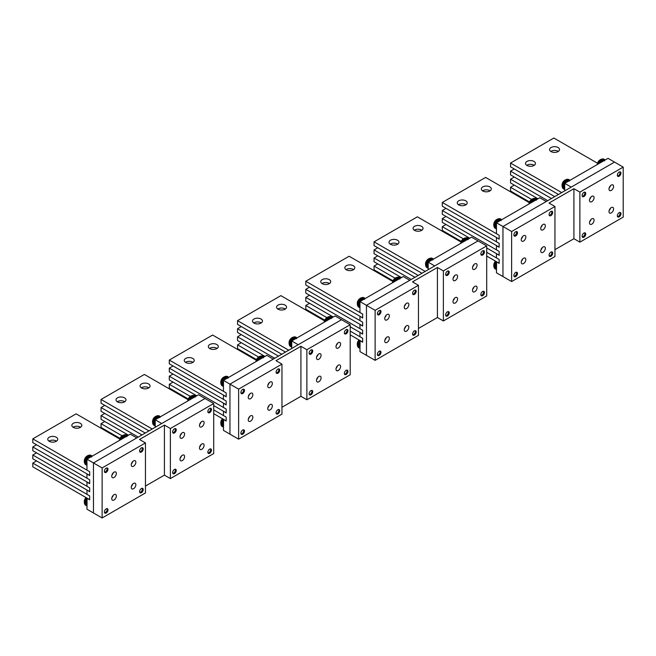 <?xml version="1.0" encoding="UTF-8"?>
<svg xmlns="http://www.w3.org/2000/svg" width="656" height="656" viewBox="0 0 656 656"><rect width="100%" height="100%" fill="white"/><g stroke="black" fill="none" stroke-linecap="round" stroke-linejoin="round"><path stroke-width="0.98" d="M199.645 424.432A3.255 1.878 120 0 0 200.966 422.152M203.819 421.71A3.255 1.878 120 0 0 203.426 421.332A3.255 1.878 120 0 0 200.416 422.825A3.255 1.878 120 0 0 199.777 426.597A3.255 1.878 120 0 0 200.17 426.974A3.255 1.878 120 0 0 203.171 425.482A3.255 1.878 120 0 0 203.819 421.71M213.708 453.55L213.708 403.514L170.38 428.532L170.38 478.568L213.708 453.55M172.864 430.795A2.542 1.468 -60 0 1 175.718 428.671A2.542 1.468 -60 0 1 176.021 430.959A2.542 1.468 -60 0 1 173.168 433.083A2.542 1.468 -60 0 1 172.864 430.795M211.232 410.631A2.542 1.468 -60 0 1 208.378 412.755A2.542 1.468 -60 0 1 208.067 410.467A2.542 1.468 -60 0 1 210.92 408.344A2.542 1.468 -60 0 1 211.232 410.631M176.021 471.615A2.542 1.468 -60 0 1 173.168 473.739A2.542 1.468 -60 0 1 172.864 471.443A2.542 1.468 -60 0 1 175.718 469.327A2.542 1.468 -60 0 1 176.021 471.615M211.232 451.287A2.542 1.468 -60 0 1 208.378 453.411A2.542 1.468 -60 0 1 208.067 451.123A2.542 1.468 -60 0 1 210.92 448.999A2.542 1.468 -60 0 1 211.232 451.287M180.277 437.855A3.255 1.878 -60 0 1 180.917 434.083A3.255 1.878 -60 0 1 183.926 432.591A3.255 1.878 -60 0 1 184.32 432.968A3.255 1.878 -60 0 1 183.672 436.74A3.255 1.878 -60 0 1 180.671 438.233A3.255 1.878 -60 0 1 180.277 437.855M199.777 449.114A3.255 1.878 -60 0 1 200.416 445.342A3.255 1.878 -60 0 1 203.426 443.85A3.255 1.878 -60 0 1 203.819 444.227A3.255 1.878 -60 0 1 203.171 447.999A3.255 1.878 -60 0 1 200.17 449.491A3.255 1.878 -60 0 1 199.777 449.114M180.277 460.364A3.255 1.878 -60 0 1 180.917 456.592A3.255 1.878 -60 0 1 183.926 455.108A3.255 1.878 -60 0 1 184.32 455.485A3.255 1.878 -60 0 1 183.672 459.257A3.255 1.878 -60 0 1 180.671 460.75A3.255 1.878 -60 0 1 180.277 460.364M170.38 428.532L164.418 425.088L164.418 475.124L145.46 486.071M170.38 478.568L164.418 475.124M180.146 435.691A3.255 1.878 120 0 0 181.466 433.411M199.645 446.949A3.255 1.878 120 0 0 200.966 444.67M180.146 458.208A3.255 1.878 120 0 0 181.466 455.928M164.418 425.088L139.507 439.479L145.46 442.915L145.46 492.951L102.131 517.969L102.131 467.933L145.46 442.915M131.405 463.833A3.255 1.878 120 0 0 132.717 461.562M135.571 461.119A3.255 1.878 120 0 0 135.177 460.733A3.255 1.878 120 0 0 132.168 462.226A3.255 1.878 120 0 0 131.528 465.998A3.255 1.878 120 0 0 131.922 466.375A3.255 1.878 120 0 0 134.923 464.891A3.255 1.878 120 0 0 135.571 461.119M104.616 470.196A2.542 1.468 -60 0 1 107.469 468.072A2.542 1.468 -60 0 1 107.773 470.36A2.542 1.468 -60 0 1 104.919 472.484A2.542 1.468 -60 0 1 104.616 470.196M142.983 450.041A2.542 1.468 -60 0 1 140.13 452.156A2.542 1.468 -60 0 1 139.818 449.868A2.542 1.468 -60 0 1 142.672 447.745A2.542 1.468 -60 0 1 142.983 450.041M107.773 511.016A2.542 1.468 -60 0 1 104.919 513.14A2.542 1.468 -60 0 1 104.616 510.852A2.542 1.468 -60 0 1 107.469 508.728A2.542 1.468 -60 0 1 107.773 511.016M142.983 490.688A2.542 1.468 -60 0 1 140.13 492.812A2.542 1.468 -60 0 1 139.818 490.524A2.542 1.468 -60 0 1 142.672 488.4A2.542 1.468 -60 0 1 142.983 490.688M112.028 477.256A3.255 1.878 -60 0 1 112.668 473.484A3.255 1.878 -60 0 1 115.677 471.992A3.255 1.878 -60 0 1 116.071 472.369A3.255 1.878 -60 0 1 115.431 476.141A3.255 1.878 -60 0 1 112.422 477.634A3.255 1.878 -60 0 1 112.028 477.256M131.528 488.515A3.255 1.878 -60 0 1 132.168 484.743A3.255 1.878 -60 0 1 135.177 483.251A3.255 1.878 -60 0 1 135.571 483.628A3.255 1.878 -60 0 1 134.923 487.4A3.255 1.878 -60 0 1 131.922 488.892A3.255 1.878 -60 0 1 131.528 488.515M112.028 499.774A3.255 1.878 -60 0 1 112.668 496.002A3.255 1.878 -60 0 1 115.677 494.509A3.255 1.878 -60 0 1 116.071 494.886A3.255 1.878 -60 0 1 115.431 498.658A3.255 1.878 -60 0 1 112.422 500.151A3.255 1.878 -60 0 1 112.028 499.774M111.905 475.092A3.255 1.878 120 0 0 113.217 472.82M131.405 486.35A3.255 1.878 120 0 0 132.717 484.079M111.905 497.609A3.255 1.878 120 0 0 113.217 495.329M102.131 517.969L93.464 512.967L93.464 462.931L205.049 398.512L213.708 403.514M87.1 498.175L86.969 509.212L93.464 512.967L93.464 462.931L102.131 467.933M336.143 345.622A3.255 1.878 120 0 0 337.455 343.35M340.308 342.908A3.255 1.878 120 0 0 339.923 342.53A3.255 1.878 120 0 0 336.913 344.015A3.255 1.878 120 0 0 336.274 347.787A3.255 1.878 120 0 0 336.667 348.164A3.255 1.878 120 0 0 339.669 346.68A3.255 1.878 120 0 0 340.308 342.908M350.206 374.74L350.206 324.712L306.877 349.722L306.877 399.758L350.206 374.74M309.361 351.985A2.542 1.468 -60 0 1 312.207 349.869A2.542 1.468 -60 0 1 312.518 352.157A2.542 1.468 -60 0 1 309.665 354.273A2.542 1.468 -60 0 1 309.361 351.985M347.729 331.829A2.542 1.468 -60 0 1 344.876 333.953A2.542 1.468 -60 0 1 344.564 331.657A2.542 1.468 -60 0 1 347.418 329.542A2.542 1.468 -60 0 1 347.729 331.829M312.518 392.813A2.542 1.468 -60 0 1 309.665 394.928A2.542 1.468 -60 0 1 309.361 392.641A2.542 1.468 -60 0 1 312.207 390.517A2.542 1.468 -60 0 1 312.518 392.813M347.729 372.485A2.542 1.468 -60 0 1 344.876 374.601A2.542 1.468 -60 0 1 344.564 372.313A2.542 1.468 -60 0 1 347.418 370.197A2.542 1.468 -60 0 1 347.729 372.485M316.774 359.045A3.255 1.878 -60 0 1 317.414 355.273A3.255 1.878 -60 0 1 320.423 353.789A3.255 1.878 -60 0 1 320.809 354.166A3.255 1.878 -60 0 1 320.169 357.938A3.255 1.878 -60 0 1 317.168 359.422A3.255 1.878 -60 0 1 316.774 359.045M336.274 370.304A3.255 1.878 -60 0 1 336.913 366.532A3.255 1.878 -60 0 1 339.923 365.048A3.255 1.878 -60 0 1 340.308 365.425A3.255 1.878 -60 0 1 339.669 369.197A3.255 1.878 -60 0 1 336.667 370.681A3.255 1.878 -60 0 1 336.274 370.304M316.774 381.562A3.255 1.878 -60 0 1 317.414 377.79A3.255 1.878 -60 0 1 320.423 376.306A3.255 1.878 -60 0 1 320.809 376.683A3.255 1.878 -60 0 1 320.169 380.455A3.255 1.878 -60 0 1 317.168 381.94A3.255 1.878 -60 0 1 316.774 381.562M306.877 349.722L300.915 346.286L300.915 396.322L281.957 407.269M306.877 399.758L300.915 396.322M316.643 356.88A3.255 1.878 120 0 0 317.955 354.609M336.143 368.139A3.255 1.878 120 0 0 337.455 365.868M316.643 379.398A3.255 1.878 120 0 0 317.955 377.126M300.915 346.286L276.004 360.669L281.957 364.113L281.957 414.149L238.628 439.167L238.628 389.131L281.957 364.113M267.894 385.031A3.255 1.878 120 0 0 269.214 382.751M272.06 382.309A3.255 1.878 120 0 0 271.674 381.931A3.255 1.878 120 0 0 268.665 383.416A3.255 1.878 120 0 0 268.025 387.188A3.255 1.878 120 0 0 268.419 387.573A3.255 1.878 120 0 0 271.42 386.081A3.255 1.878 120 0 0 272.06 382.309M241.113 391.386A2.542 1.468 -60 0 1 243.966 389.27A2.542 1.468 -60 0 1 244.27 391.558A2.542 1.468 -60 0 1 241.416 393.682A2.542 1.468 -60 0 1 241.113 391.386M279.481 371.23A2.542 1.468 -60 0 1 276.627 373.354A2.542 1.468 -60 0 1 276.315 371.066A2.542 1.468 -60 0 1 279.169 368.943A2.542 1.468 -60 0 1 279.481 371.23M244.27 432.214A2.542 1.468 -60 0 1 241.416 434.329A2.542 1.468 -60 0 1 241.113 432.042A2.542 1.468 -60 0 1 243.966 429.926A2.542 1.468 -60 0 1 244.27 432.214M279.481 411.886A2.542 1.468 -60 0 1 276.627 414.01A2.542 1.468 -60 0 1 276.315 411.714A2.542 1.468 -60 0 1 279.169 409.598A2.542 1.468 -60 0 1 279.481 411.886M248.526 398.446A3.255 1.878 -60 0 1 249.165 394.674A3.255 1.878 -60 0 1 252.175 393.19A3.255 1.878 -60 0 1 252.56 393.567A3.255 1.878 -60 0 1 251.92 397.339A3.255 1.878 -60 0 1 248.919 398.832A3.255 1.878 -60 0 1 248.526 398.446M268.025 409.705A3.255 1.878 -60 0 1 268.665 405.933A3.255 1.878 -60 0 1 271.674 404.449A3.255 1.878 -60 0 1 272.06 404.826A3.255 1.878 -60 0 1 271.42 408.598A3.255 1.878 -60 0 1 268.419 410.082A3.255 1.878 -60 0 1 268.025 409.705M248.526 420.963A3.255 1.878 -60 0 1 249.165 417.191A3.255 1.878 -60 0 1 252.175 415.707A3.255 1.878 -60 0 1 252.56 416.084A3.255 1.878 -60 0 1 251.92 419.856A3.255 1.878 -60 0 1 248.919 421.341A3.255 1.878 -60 0 1 248.526 420.963M248.394 396.281A3.255 1.878 120 0 0 249.715 394.01M267.894 407.54A3.255 1.878 120 0 0 269.214 405.269M248.394 418.799A3.255 1.878 120 0 0 249.715 416.527M238.628 439.167L229.961 434.157L229.961 384.129L341.538 319.702L350.206 324.712M223.598 419.373L223.458 430.41L229.961 434.157L229.961 384.129L238.628 389.131M472.64 266.82A3.255 1.878 120 0 0 473.952 264.548M476.805 264.106A3.255 1.878 120 0 0 476.412 263.72A3.255 1.878 120 0 0 473.411 265.213A3.255 1.878 120 0 0 472.771 268.985A3.255 1.878 120 0 0 473.156 269.362A3.255 1.878 120 0 0 476.166 267.878A3.255 1.878 120 0 0 476.805 264.106M486.703 295.938L486.703 245.902L443.374 270.92L443.374 320.956L486.703 295.938M445.85 273.183A2.542 1.468 -60 0 1 448.704 271.059A2.542 1.468 -60 0 1 449.016 273.347A2.542 1.468 -60 0 1 446.162 275.471A2.542 1.468 -60 0 1 445.85 273.183M484.218 253.027A2.542 1.468 -60 0 1 481.365 255.143A2.542 1.468 -60 0 1 481.061 252.855A2.542 1.468 -60 0 1 483.915 250.731A2.542 1.468 -60 0 1 484.218 253.027M449.016 314.003A2.542 1.468 -60 0 1 446.162 316.126A2.542 1.468 -60 0 1 445.85 313.839A2.542 1.468 -60 0 1 448.704 311.715A2.542 1.468 -60 0 1 449.016 314.003M484.218 293.675A2.542 1.468 -60 0 1 481.365 295.799A2.542 1.468 -60 0 1 481.061 293.511A2.542 1.468 -60 0 1 483.915 291.387A2.542 1.468 -60 0 1 484.218 293.675M453.271 280.243A3.255 1.878 -60 0 1 453.911 276.471A3.255 1.878 -60 0 1 456.912 274.979A3.255 1.878 -60 0 1 457.306 275.356A3.255 1.878 -60 0 1 456.666 279.128A3.255 1.878 -60 0 1 453.657 280.62A3.255 1.878 -60 0 1 453.271 280.243M472.771 291.502A3.255 1.878 -60 0 1 473.411 287.73A3.255 1.878 -60 0 1 476.412 286.237A3.255 1.878 -60 0 1 476.805 286.615A3.255 1.878 -60 0 1 476.166 290.387A3.255 1.878 -60 0 1 473.156 291.879A3.255 1.878 -60 0 1 472.771 291.502M453.271 302.76A3.255 1.878 -60 0 1 453.911 298.988A3.255 1.878 -60 0 1 456.912 297.496A3.255 1.878 -60 0 1 457.306 297.873A3.255 1.878 -60 0 1 456.666 301.645A3.255 1.878 -60 0 1 453.657 303.138A3.255 1.878 -60 0 1 453.271 302.76M443.374 270.92L437.413 267.484L437.413 317.52L418.454 328.459M443.374 320.956L437.413 317.52M453.14 278.078A3.255 1.878 120 0 0 454.452 275.807M472.64 289.337A3.255 1.878 120 0 0 473.952 287.066M453.14 300.596A3.255 1.878 120 0 0 454.452 298.316M437.413 267.484L412.501 281.867L418.454 285.303L418.454 335.339L375.125 360.357L375.125 310.321L418.454 285.303M404.391 306.221A3.255 1.878 120 0 0 405.703 303.949M408.557 303.507A3.255 1.878 120 0 0 408.163 303.129A3.255 1.878 120 0 0 405.162 304.614A3.255 1.878 120 0 0 404.522 308.386A3.255 1.878 120 0 0 404.908 308.763A3.255 1.878 120 0 0 407.917 307.279A3.255 1.878 120 0 0 408.557 303.507M377.61 312.584A2.542 1.468 -60 0 1 380.455 310.46A2.542 1.468 -60 0 1 380.767 312.756A2.542 1.468 -60 0 1 377.913 314.872A2.542 1.468 -60 0 1 377.61 312.584M415.97 292.428A2.542 1.468 -60 0 1 413.124 294.544A2.542 1.468 -60 0 1 412.813 292.256A2.542 1.468 -60 0 1 415.666 290.141A2.542 1.468 -60 0 1 415.97 292.428M380.767 353.404A2.542 1.468 -60 0 1 377.913 355.527A2.542 1.468 -60 0 1 377.61 353.24A2.542 1.468 -60 0 1 380.455 351.116A2.542 1.468 -60 0 1 380.767 353.404M415.97 333.084A2.542 1.468 -60 0 1 413.124 335.2A2.542 1.468 -60 0 1 412.813 332.912A2.542 1.468 -60 0 1 415.666 330.788A2.542 1.468 -60 0 1 415.97 333.084M385.023 319.644A3.255 1.878 -60 0 1 385.662 315.872A3.255 1.878 -60 0 1 388.672 314.38A3.255 1.878 -60 0 1 389.057 314.765A3.255 1.878 -60 0 1 388.418 318.537A3.255 1.878 -60 0 1 385.408 320.021A3.255 1.878 -60 0 1 385.023 319.644M404.522 330.903A3.255 1.878 -60 0 1 405.162 327.131A3.255 1.878 -60 0 1 408.163 325.638A3.255 1.878 -60 0 1 408.557 326.024A3.255 1.878 -60 0 1 407.917 329.796A3.255 1.878 -60 0 1 404.908 331.28A3.255 1.878 -60 0 1 404.522 330.903M385.023 342.161A3.255 1.878 -60 0 1 385.662 338.389A3.255 1.878 -60 0 1 388.672 336.897A3.255 1.878 -60 0 1 389.057 337.282A3.255 1.878 -60 0 1 388.418 341.054A3.255 1.878 -60 0 1 385.408 342.539A3.255 1.878 -60 0 1 385.023 342.161M384.892 317.479A3.255 1.878 120 0 0 386.204 315.208M404.391 328.738A3.255 1.878 120 0 0 405.703 326.467M384.892 339.997A3.255 1.878 120 0 0 386.204 337.725M375.125 360.357L366.458 355.355L366.458 305.319L478.035 240.9L486.703 245.902M360.095 340.562L359.955 351.6L366.458 355.355L366.458 305.319L375.125 310.321M609.137 188.018A3.255 1.878 120 0 0 610.449 185.738M613.303 185.295A3.255 1.878 120 0 0 612.909 184.918A3.255 1.878 120 0 0 609.908 186.402A3.255 1.878 120 0 0 609.26 190.174A3.255 1.878 120 0 0 609.654 190.56A3.255 1.878 120 0 0 612.663 189.067A3.255 1.878 120 0 0 613.303 185.295M623.2 217.136L623.2 167.1L579.871 192.118L579.871 242.154L623.2 217.136M582.348 194.373A2.542 1.468 -60 0 1 585.201 192.257A2.542 1.468 -60 0 1 585.513 194.545A2.542 1.468 -60 0 1 582.659 196.669A2.542 1.468 -60 0 1 582.348 194.373M620.715 174.217A2.542 1.468 -60 0 1 617.862 176.341A2.542 1.468 -60 0 1 617.558 174.053A2.542 1.468 -60 0 1 620.412 171.929A2.542 1.468 -60 0 1 620.715 174.217M585.513 235.201A2.542 1.468 -60 0 1 582.659 237.316A2.542 1.468 -60 0 1 582.348 235.028A2.542 1.468 -60 0 1 585.201 232.913A2.542 1.468 -60 0 1 585.513 235.201M620.715 214.873A2.542 1.468 -60 0 1 617.862 216.997A2.542 1.468 -60 0 1 617.558 214.701A2.542 1.468 -60 0 1 620.412 212.585A2.542 1.468 -60 0 1 620.715 214.873M589.76 201.433A3.255 1.878 -60 0 1 590.408 197.661A3.255 1.878 -60 0 1 593.409 196.177A3.255 1.878 -60 0 1 593.803 196.554A3.255 1.878 -60 0 1 593.163 200.326A3.255 1.878 -60 0 1 590.154 201.818A3.255 1.878 -60 0 1 589.76 201.433M609.26 212.692A3.255 1.878 -60 0 1 609.908 208.92A3.255 1.878 -60 0 1 612.909 207.435A3.255 1.878 -60 0 1 613.303 207.813A3.255 1.878 -60 0 1 612.663 211.585A3.255 1.878 -60 0 1 609.654 213.069A3.255 1.878 -60 0 1 609.26 212.692M589.76 223.95A3.255 1.878 -60 0 1 590.408 220.178A3.255 1.878 -60 0 1 593.409 218.694A3.255 1.878 -60 0 1 593.803 219.071A3.255 1.878 -60 0 1 593.163 222.843A3.255 1.878 -60 0 1 590.154 224.327A3.255 1.878 -60 0 1 589.76 223.95M579.871 192.118L573.91 188.674L573.91 238.71L554.951 249.657M579.871 242.154L573.91 238.71M589.637 199.268A3.255 1.878 120 0 0 590.949 196.997M609.137 210.527A3.255 1.878 120 0 0 610.449 208.255M589.637 221.785A3.255 1.878 120 0 0 590.949 219.514M573.91 188.674L548.99 203.057L554.951 206.501L554.951 256.537L511.623 281.555L511.623 231.519L554.951 206.501M540.888 227.419A3.255 1.878 120 0 0 542.2 225.139M545.054 224.696A3.255 1.878 120 0 0 544.66 224.319A3.255 1.878 120 0 0 541.659 225.812A3.255 1.878 120 0 0 541.011 229.584A3.255 1.878 120 0 0 541.405 229.961A3.255 1.878 120 0 0 544.414 228.468A3.255 1.878 120 0 0 545.054 224.696M514.099 233.782A2.542 1.468 -60 0 1 516.953 231.658A2.542 1.468 -60 0 1 517.264 233.946A2.542 1.468 -60 0 1 514.411 236.07A2.542 1.468 -60 0 1 514.099 233.782M552.467 213.618A2.542 1.468 -60 0 1 549.613 215.742A2.542 1.468 -60 0 1 549.31 213.454A2.542 1.468 -60 0 1 552.163 211.33A2.542 1.468 -60 0 1 552.467 213.618M517.264 274.602A2.542 1.468 -60 0 1 514.411 276.725A2.542 1.468 -60 0 1 514.099 274.429A2.542 1.468 -60 0 1 516.953 272.314A2.542 1.468 -60 0 1 517.264 274.602M552.467 254.274A2.542 1.468 -60 0 1 549.613 256.398A2.542 1.468 -60 0 1 549.31 254.11A2.542 1.468 -60 0 1 552.163 251.986A2.542 1.468 -60 0 1 552.467 254.274M521.52 240.842A3.255 1.878 -60 0 1 522.16 237.07A3.255 1.878 -60 0 1 525.161 235.578A3.255 1.878 -60 0 1 525.554 235.955A3.255 1.878 -60 0 1 524.915 239.727A3.255 1.878 -60 0 1 521.905 241.219A3.255 1.878 -60 0 1 521.52 240.842M541.011 252.101A3.255 1.878 -60 0 1 541.659 248.329A3.255 1.878 -60 0 1 544.66 246.836A3.255 1.878 -60 0 1 545.054 247.214A3.255 1.878 -60 0 1 544.414 250.986A3.255 1.878 -60 0 1 541.405 252.478A3.255 1.878 -60 0 1 541.011 252.101M521.52 263.351A3.255 1.878 -60 0 1 522.16 259.579A3.255 1.878 -60 0 1 525.161 258.095A3.255 1.878 -60 0 1 525.554 258.472A3.255 1.878 -60 0 1 524.915 262.244A3.255 1.878 -60 0 1 521.905 263.737A3.255 1.878 -60 0 1 521.52 263.351M521.389 238.677A3.255 1.878 120 0 0 522.701 236.398M540.888 249.936A3.255 1.878 120 0 0 542.2 247.656M521.389 261.195A3.255 1.878 120 0 0 522.701 258.915M511.623 281.555L502.955 276.553L502.955 226.517L614.533 162.098L623.2 167.1M496.592 261.76L496.453 272.798L502.955 276.553L502.955 226.517L511.623 231.519M127.453 435.805A5.363 3.1 120 0 0 127.018 435.461A5.363 3.1 120 0 0 122.524 437.306A5.363 3.1 120 0 0 121.229 439.397M139.777 451.787A2.526 1.46 120 0 0 140.589 451.549A2.526 1.46 120 0 0 141.442 450.803A2.526 1.46 120 0 0 142.377 448.45A2.526 1.46 120 0 0 142.18 447.63M127.018 435.461L126.206 434.985A5.363 3.1 120 0 0 124.943 434.756A5.363 3.1 120 0 0 121.713 436.839A5.363 3.1 120 0 0 119.982 440.11M92.242 456.133A5.363 3.1 120 0 0 91.815 455.789A5.363 3.1 120 0 0 87.314 457.634A5.363 3.1 120 0 0 86.453 465.071A5.363 3.1 120 0 0 86.969 465.276M104.575 472.115A2.526 1.46 120 0 0 105.378 471.877A2.526 1.46 120 0 0 106.239 471.123A2.526 1.46 120 0 0 107.166 468.778A2.526 1.46 120 0 0 106.977 467.958M91.815 455.789L91.004 455.313A5.363 3.1 120 0 0 89.741 455.084A5.363 3.1 120 0 0 86.502 457.166A5.363 3.1 120 0 0 84.804 463.628A5.363 3.1 120 0 0 85.641 464.604L86.453 465.071M139.777 492.443A2.526 1.46 120 0 0 140.589 492.205A2.526 1.46 120 0 0 141.442 491.451A2.526 1.46 120 0 0 142.377 489.105A2.526 1.46 120 0 0 142.18 488.285M86.969 498.74A5.363 3.1 120 0 0 86.453 505.727A5.363 3.1 120 0 0 86.969 505.924M104.575 512.771A2.526 1.46 120 0 0 105.378 512.525A2.526 1.46 120 0 0 106.239 511.778A2.526 1.46 120 0 0 107.166 509.433A2.526 1.46 120 0 0 106.977 508.613M86.494 497.822A5.363 3.1 120 0 0 84.804 504.284A5.363 3.1 120 0 0 85.641 505.259L86.453 505.727M91.553 456.961L91.487 456.461A4.863 2.804 120 0 0 88.224 458.454M91.487 456.461L90.946 456.141L91.832 456.371A4.863 2.804 120 0 0 91.045 456.15L91.66 456.961M91.045 456.15L90.577 456.338L91.045 456.15M126.764 436.642L126.69 436.133A4.863 2.804 120 0 0 123.435 438.126M127.034 436.043A4.863 2.804 120 0 0 126.255 435.822L126.862 436.634M122.18 438.848A4.863 2.804 120 0 1 126.149 435.822L126.69 436.133M126.255 435.822L125.78 436.01L126.255 435.822M126.78 436.191A4.977 2.878 120 0 0 124.066 437.757M86.969 502.02A4.977 2.878 120 0 0 86.69 503.742A4.977 2.878 120 0 0 86.969 505.145M91.569 456.519A4.977 2.878 120 0 0 88.863 458.085M86.969 461.365A4.977 2.878 120 0 0 86.69 463.087A4.977 2.878 120 0 0 86.969 464.497M195.012 397.233L194.939 396.724A4.863 2.804 120 0 0 191.683 398.717M194.389 396.388L195.291 396.642A4.863 2.804 120 0 0 194.504 396.421L195.111 397.233M190.429 399.438A4.863 2.804 120 0 1 194.397 396.413L194.939 396.724M194.504 396.421L194.028 396.609L194.504 396.421M263.261 357.832L263.187 357.323A4.863 2.804 120 0 0 259.932 359.316M262.63 356.979L263.54 357.241A4.863 2.804 120 0 0 262.753 357.012L263.359 357.832M258.677 360.037A4.863 2.804 120 0 1 262.646 357.012L263.187 357.323M262.753 357.012L262.277 357.208L262.753 357.012M331.51 318.431L331.436 317.922A4.863 2.804 120 0 0 328.18 319.915M330.878 317.578L331.788 317.84A4.863 2.804 120 0 0 330.993 317.611L331.608 318.431M326.926 320.636A4.863 2.804 120 0 1 330.895 317.611L331.436 317.922M330.993 317.611L330.526 317.799L330.993 317.611M399.758 279.03L399.684 278.521A4.863 2.804 120 0 0 396.421 280.514M399.127 278.177L400.037 278.431A4.863 2.804 120 0 0 399.242 278.21L399.857 279.03M395.174 281.235A4.863 2.804 120 0 1 399.143 278.21L399.684 278.521M399.242 278.21L398.774 278.398L399.242 278.21M467.999 239.629L467.933 239.12A4.863 2.804 120 0 0 464.669 241.113M468.277 239.03A4.863 2.804 120 0 0 467.49 238.809L468.105 239.62M463.423 241.834A4.863 2.804 120 0 1 467.392 238.8L466.916 238.997L467.933 239.12M467.49 238.809L467.023 238.997L467.49 238.809M195.021 396.79A4.977 2.878 120 0 0 192.315 398.356M263.269 357.389A4.977 2.878 120 0 0 260.563 358.955M331.518 317.988A4.977 2.878 120 0 0 328.812 319.546M399.766 278.579A4.977 2.878 120 0 0 397.06 280.145M468.015 239.178A4.977 2.878 120 0 0 465.309 240.744M159.802 417.56L159.736 417.052A4.863 2.804 120 0 0 156.472 419.045M159.178 416.708L160.08 416.97A4.863 2.804 120 0 0 159.293 416.74L159.908 417.56M155.21 427.277L155.21 419.774L198.547 394.756L205.049 398.512L161.712 423.53L155.21 419.774A4.863 2.804 120 0 1 159.195 416.74L159.736 417.052M159.293 416.74L158.826 416.937L159.293 416.74M228.05 378.159L227.985 377.651A4.863 2.804 120 0 0 224.721 379.644M227.985 377.651L227.443 377.339L228.329 377.569A4.863 2.804 120 0 0 227.542 377.339L228.157 378.159M227.542 377.339L227.074 377.536L227.542 377.339M296.299 338.758L296.233 338.25A4.863 2.804 120 0 0 292.97 340.243M296.569 338.16A4.863 2.804 120 0 0 295.79 337.938L296.405 338.758M291.707 348.475L291.707 340.972L335.044 315.954L341.538 319.702L298.209 344.72L291.707 340.972A4.863 2.804 120 0 1 295.692 337.938L296.233 338.25M295.79 337.938L295.315 338.127L295.79 337.938M364.547 299.357L364.482 298.849A4.863 2.804 120 0 0 361.218 300.842M363.924 298.505L364.826 298.759A4.863 2.804 120 0 0 364.039 298.537L364.646 299.349M359.972 301.563A4.863 2.804 120 0 1 363.941 298.537L364.482 298.849M364.039 298.537L363.563 298.726L364.039 298.537M432.796 259.948L432.73 259.448A4.863 2.804 120 0 0 429.467 261.441M432.73 259.448L432.189 259.128L433.075 259.358A4.863 2.804 120 0 0 432.288 259.136L432.894 259.948M432.288 259.136L431.812 259.325L432.288 259.136M159.818 417.118A4.977 2.878 120 0 0 157.112 418.684M155.21 421.964A4.977 2.878 120 0 0 154.939 423.686A4.977 2.878 120 0 0 155.21 425.088M228.067 377.717A4.977 2.878 120 0 0 225.361 379.275M223.458 382.563A4.977 2.878 120 0 0 223.188 384.285A4.977 2.878 120 0 0 223.458 385.687M296.315 338.316A4.977 2.878 120 0 0 293.609 339.874M291.707 343.162A4.977 2.878 120 0 0 291.436 344.876A4.977 2.878 120 0 0 291.707 346.286M364.564 298.906A4.977 2.878 120 0 0 361.85 300.473M359.955 303.753A4.977 2.878 120 0 0 359.685 305.475A4.977 2.878 120 0 0 359.955 306.885M432.812 259.505A4.977 2.878 120 0 0 430.098 261.072M428.204 264.352A4.977 2.878 120 0 0 427.933 266.074A4.977 2.878 120 0 0 428.204 267.484M223.458 423.218A4.977 2.878 120 0 0 223.188 424.932A4.977 2.878 120 0 0 223.458 426.343M359.955 344.408A4.977 2.878 120 0 0 359.685 346.13A4.977 2.878 120 0 0 359.955 347.541M195.701 396.404A5.363 3.1 120 0 0 195.267 396.052A5.363 3.1 120 0 0 190.773 397.905A5.363 3.1 120 0 0 189.477 399.996M208.026 412.386A2.526 1.46 120 0 0 208.838 412.148A2.526 1.46 120 0 0 209.69 411.394A2.526 1.46 120 0 0 210.625 409.049A2.526 1.46 120 0 0 210.428 408.229M195.267 396.052L194.455 395.584A5.363 3.1 120 0 0 193.192 395.355A5.363 3.1 120 0 0 189.953 397.438A5.363 3.1 120 0 0 188.231 400.709M263.95 356.995A5.363 3.1 120 0 0 263.515 356.651A5.363 3.1 120 0 0 259.013 358.504A5.363 3.1 120 0 0 257.726 360.595M276.274 372.985A2.526 1.46 120 0 0 277.086 372.739A2.526 1.46 120 0 0 277.939 371.993A2.526 1.46 120 0 0 278.874 369.648A2.526 1.46 120 0 0 278.677 368.82M263.515 356.651L262.703 356.183A5.363 3.1 120 0 0 261.441 355.946A5.363 3.1 120 0 0 258.202 358.037A5.363 3.1 120 0 0 256.48 361.308M332.198 317.594A5.363 3.1 120 0 0 331.764 317.25A5.363 3.1 120 0 0 327.262 319.103A5.363 3.1 120 0 0 325.975 321.186M344.523 333.584A2.526 1.46 120 0 0 345.335 333.338A2.526 1.46 120 0 0 346.188 332.592A2.526 1.46 120 0 0 347.122 330.247A2.526 1.46 120 0 0 346.926 329.419M331.764 317.25L330.952 316.782A5.363 3.1 120 0 0 329.689 316.545A5.363 3.1 120 0 0 326.45 318.636A5.363 3.1 120 0 0 324.728 321.907M400.447 278.193A5.363 3.1 120 0 0 400.012 277.849A5.363 3.1 120 0 0 395.511 279.702A5.363 3.1 120 0 0 394.223 281.785M412.772 294.183A2.526 1.46 120 0 0 413.583 293.937A2.526 1.46 120 0 0 414.436 293.191A2.526 1.46 120 0 0 415.371 290.838A2.526 1.46 120 0 0 415.174 290.018M400.012 277.849L399.201 277.381A5.363 3.1 120 0 0 397.938 277.144A5.363 3.1 120 0 0 394.699 279.226A5.363 3.1 120 0 0 392.977 282.506M468.687 238.792A5.363 3.1 120 0 0 468.261 238.448A5.363 3.1 120 0 0 463.759 240.293A5.363 3.1 120 0 0 462.472 242.384M481.02 254.774A2.526 1.46 120 0 0 481.832 254.536A2.526 1.46 120 0 0 482.685 253.79A2.526 1.46 120 0 0 483.62 251.437A2.526 1.46 120 0 0 483.423 250.617M468.261 238.448L467.449 237.972A5.363 3.1 120 0 0 466.186 237.743A5.363 3.1 120 0 0 462.947 239.825A5.363 3.1 120 0 0 461.225 243.097M208.026 453.042A2.526 1.46 120 0 0 208.838 452.796A2.526 1.46 120 0 0 209.69 452.05A2.526 1.46 120 0 0 210.625 449.704A2.526 1.46 120 0 0 210.428 448.876M276.274 413.641A2.526 1.46 120 0 0 277.086 413.395A2.526 1.46 120 0 0 277.939 412.649A2.526 1.46 120 0 0 278.874 410.303A2.526 1.46 120 0 0 278.677 409.475M344.523 374.24A2.526 1.46 120 0 0 345.335 373.994A2.526 1.46 120 0 0 346.188 373.248A2.526 1.46 120 0 0 347.122 370.894A2.526 1.46 120 0 0 346.926 370.074M412.772 334.831A2.526 1.46 120 0 0 413.583 334.593A2.526 1.46 120 0 0 414.436 333.847A2.526 1.46 120 0 0 415.371 331.493A2.526 1.46 120 0 0 415.174 330.673M481.02 295.43A2.526 1.46 120 0 0 481.832 295.192A2.526 1.46 120 0 0 482.685 294.437A2.526 1.46 120 0 0 483.62 292.092A2.526 1.46 120 0 0 483.423 291.272M160.49 416.724A5.363 3.1 120 0 0 160.064 416.38A5.363 3.1 120 0 0 155.562 418.233A5.363 3.1 120 0 0 154.701 425.67A5.363 3.1 120 0 0 155.21 425.867M172.823 432.714A2.526 1.46 120 0 0 173.627 432.468A2.526 1.46 120 0 0 174.488 431.722A2.526 1.46 120 0 0 175.414 429.377A2.526 1.46 120 0 0 175.226 428.557M160.064 416.38L159.252 415.912A5.363 3.1 120 0 0 157.989 415.674A5.363 3.1 120 0 0 154.75 417.765A5.363 3.1 120 0 0 153.053 424.227A5.363 3.1 120 0 0 153.889 425.203L154.701 425.67M228.739 377.323A5.363 3.1 120 0 0 228.313 376.979A5.363 3.1 120 0 0 223.811 378.832A5.363 3.1 120 0 0 222.95 386.269A5.363 3.1 120 0 0 223.458 386.466M241.072 393.313A2.526 1.46 120 0 0 241.875 393.067A2.526 1.46 120 0 0 242.736 392.321A2.526 1.46 120 0 0 243.663 389.976A2.526 1.46 120 0 0 243.474 389.147M228.313 376.979L227.493 376.511A5.363 3.1 120 0 0 226.23 376.273A5.363 3.1 120 0 0 222.999 378.364A5.363 3.1 120 0 0 221.302 384.826A5.363 3.1 120 0 0 222.138 385.802L222.95 386.269M296.988 337.922A5.363 3.1 120 0 0 296.553 337.578A5.363 3.1 120 0 0 292.059 339.431A5.363 3.1 120 0 0 291.198 346.868A5.363 3.1 120 0 0 291.707 347.065M309.312 353.912A2.526 1.46 120 0 0 310.124 353.666A2.526 1.46 120 0 0 310.985 352.92A2.526 1.46 120 0 0 311.912 350.566A2.526 1.46 120 0 0 311.723 349.746M296.553 337.578L295.741 337.11A5.363 3.1 120 0 0 294.478 336.872A5.363 3.1 120 0 0 291.248 338.955A5.363 3.1 120 0 0 289.55 345.417A5.363 3.1 120 0 0 290.378 346.393L291.198 346.868M365.236 298.521A5.363 3.1 120 0 0 364.802 298.177A5.363 3.1 120 0 0 360.308 300.022A5.363 3.1 120 0 0 359.447 307.459A5.363 3.1 120 0 0 359.955 307.664M377.561 314.511A2.526 1.46 120 0 0 378.373 314.265A2.526 1.46 120 0 0 379.234 313.519A2.526 1.46 120 0 0 380.16 311.165A2.526 1.46 120 0 0 379.963 310.345M364.802 298.177L363.99 297.709A5.363 3.1 120 0 0 362.727 297.471A5.363 3.1 120 0 0 359.496 299.554A5.363 3.1 120 0 0 357.799 306.016A5.363 3.1 120 0 0 358.627 306.992L359.447 307.459M433.485 259.12A5.363 3.1 120 0 0 433.05 258.776A5.363 3.1 120 0 0 428.557 260.621A5.363 3.1 120 0 0 427.687 268.058A5.363 3.1 120 0 0 428.204 268.263M445.809 275.102A2.526 1.46 120 0 0 446.621 274.864A2.526 1.46 120 0 0 447.482 274.11A2.526 1.46 120 0 0 448.409 271.764A2.526 1.46 120 0 0 448.212 270.944M433.05 258.776L432.238 258.3A5.363 3.1 120 0 0 430.976 258.07A5.363 3.1 120 0 0 427.745 260.153A5.363 3.1 120 0 0 426.047 266.615A5.363 3.1 120 0 0 426.876 267.591L427.687 268.058M172.823 473.37A2.526 1.46 120 0 0 173.627 473.124A2.526 1.46 120 0 0 174.488 472.377A2.526 1.46 120 0 0 175.414 470.032A2.526 1.46 120 0 0 175.226 469.204M223.458 419.938A5.363 3.1 120 0 0 222.95 426.925A5.363 3.1 120 0 0 223.458 427.122M241.072 433.969A2.526 1.46 120 0 0 241.875 433.723A2.526 1.46 120 0 0 242.736 432.976A2.526 1.46 120 0 0 243.663 430.623A2.526 1.46 120 0 0 243.474 429.803M222.991 419.02A5.363 3.1 120 0 0 221.302 425.473A5.363 3.1 120 0 0 222.138 426.449L222.95 426.925M309.312 394.568A2.526 1.46 120 0 0 310.124 394.322A2.526 1.46 120 0 0 310.985 393.575A2.526 1.46 120 0 0 311.912 391.222A2.526 1.46 120 0 0 311.723 390.402M359.955 341.128A5.363 3.1 120 0 0 359.447 348.115A5.363 3.1 120 0 0 359.955 348.32M377.561 355.158A2.526 1.46 120 0 0 378.373 354.921A2.526 1.46 120 0 0 379.234 354.166A2.526 1.46 120 0 0 380.16 351.821A2.526 1.46 120 0 0 379.963 351.001M358.652 340.366A6.125 1.41 39.6 0 1 358.693 340.308A6.125 1.41 39.6 0 1 359.472 340.202A5.363 3.1 120 0 0 357.799 346.671A5.363 3.1 120 0 0 358.627 347.647L359.447 348.115M445.809 315.757A2.526 1.46 120 0 0 446.621 315.511A2.526 1.46 120 0 0 447.482 314.765A2.526 1.46 120 0 0 448.409 312.42A2.526 1.46 120 0 0 448.212 311.6M478.035 240.9L471.541 237.144L428.204 262.162L434.707 265.918L478.035 240.9M428.204 269.673L428.204 262.162A4.863 2.804 120 0 1 432.189 259.128M425.211 271.395L374.043 241.851L374.043 245.606L421.964 273.273M374.043 241.851L417.372 216.833L461.004 242.031M421.587 230.387A4.977 2.878 180 0 1 416.158 231.01A4.977 2.878 180 0 1 413.083 228.354A4.977 2.878 180 0 1 414.543 226.32A4.977 2.878 180 0 1 419.971 225.697A4.977 2.878 180 0 1 423.046 228.354A4.977 2.878 180 0 1 421.587 230.387M414.289 230.231A4.977 2.878 180 0 1 414.543 230.076A4.977 2.878 180 0 1 421.833 230.231M397.511 244.286A4.977 2.878 180 0 1 392.083 244.909A4.977 2.878 180 0 1 389.008 242.253A4.977 2.878 180 0 1 390.468 240.219A4.977 2.878 180 0 1 395.896 239.596A4.977 2.878 180 0 1 398.963 242.253A4.977 2.878 180 0 1 397.511 244.286M390.213 244.13A4.977 2.878 180 0 1 390.468 243.975A4.977 2.878 180 0 1 397.757 244.13M418.225 275.43L374.043 249.92L374.043 253.675L414.977 277.308M374.043 249.92L377.774 247.763M411.238 279.464L374.043 257.988L374.043 261.744L401.488 277.586M374.043 257.988L377.774 255.832M395.101 278.218L374.043 266.057L374.043 269.813L393.01 280.76M374.043 266.057L377.774 263.901M359.955 301.563L403.292 276.553L409.787 280.301L366.458 305.319L359.955 301.563L359.955 312.527L362.67 314.093L362.67 317.84L305.794 285.007L305.794 281.26L349.123 256.242L392.764 281.432M360.095 316.356L362.67 318.004L362.67 314.093L305.794 281.26M360.095 332.494L362.67 334.134L362.67 330.23L362.67 333.978L350.206 326.786M359.955 340.644L362.67 342.202L362.67 338.299L359.955 336.733L359.955 332.576M333.24 316.996L305.794 301.145L305.794 297.389L362.67 330.23L359.955 328.664L359.955 324.507L362.67 326.065L362.67 322.162L362.67 325.909L305.794 293.076L305.794 289.321L309.534 287.164M305.794 289.321L362.67 322.162L359.955 320.595L359.955 316.438M353.338 269.788A4.977 2.878 180 0 1 347.91 270.411A4.977 2.878 180 0 1 344.835 267.755A4.977 2.878 180 0 1 346.294 265.721A4.977 2.878 180 0 1 351.723 265.098A4.977 2.878 180 0 1 354.798 267.755A4.977 2.878 180 0 1 353.338 269.788M346.04 269.632A4.977 2.878 180 0 1 346.294 269.477A4.977 2.878 180 0 1 353.584 269.632M329.263 283.687A4.977 2.878 180 0 1 323.834 284.31A4.977 2.878 180 0 1 320.759 281.654A4.977 2.878 180 0 1 322.219 279.62A4.977 2.878 180 0 1 327.647 278.997A4.977 2.878 180 0 1 330.714 281.654A4.977 2.878 180 0 1 329.263 283.687M321.965 283.531A4.977 2.878 180 0 1 322.219 283.376A4.977 2.878 180 0 1 329.509 283.531M305.794 297.389L309.534 295.233M350.206 331.108L362.67 338.299L362.67 342.047L350.206 334.855M326.852 317.619L305.794 305.458L305.794 309.214L324.761 320.161M305.794 305.458L309.534 303.302M223.458 380.373L266.795 355.355L273.29 359.111L229.961 384.129L223.458 380.373L223.458 391.337L226.172 392.895L226.172 396.65L169.297 363.818L169.297 360.062L212.626 335.044L256.266 360.234M223.598 395.166L226.172 396.806L226.172 392.895L169.297 360.062M223.598 411.304L226.172 412.944L226.172 409.032L226.172 412.788L213.708 405.597M223.458 419.446L226.172 421.013L226.172 417.101L223.458 415.535L223.458 411.378M196.743 395.798L169.297 379.947L169.297 376.2L226.172 409.032L223.458 407.466L223.458 403.309L226.172 404.875L226.172 400.964L226.172 404.719L169.297 371.878L169.297 368.131L173.036 365.974M169.297 368.131L226.172 400.964L223.458 399.406L223.458 395.24M216.841 348.59A4.977 2.878 180 0 1 211.412 349.213A4.977 2.878 180 0 1 208.337 346.557A4.977 2.878 180 0 1 209.797 344.523A4.977 2.878 180 0 1 215.225 343.9A4.977 2.878 180 0 1 218.3 346.557A4.977 2.878 180 0 1 216.841 348.59M209.543 348.434A4.977 2.878 180 0 1 209.797 348.279A4.977 2.878 180 0 1 217.095 348.434M192.766 362.489A4.977 2.878 180 0 1 187.337 363.112A4.977 2.878 180 0 1 184.262 360.464A4.977 2.878 180 0 1 185.722 358.43A4.977 2.878 180 0 1 191.15 357.807A4.977 2.878 180 0 1 194.225 360.464A4.977 2.878 180 0 1 192.766 362.489M185.468 362.333A4.977 2.878 180 0 1 185.722 362.178A4.977 2.878 180 0 1 193.012 362.333M169.297 376.2L173.036 374.043M213.708 409.91L226.172 417.101L226.172 420.857L213.708 413.665M190.355 396.421L169.297 384.268L169.297 388.016L188.264 398.971M169.297 384.268L173.036 382.112M288.714 350.206L237.546 320.661L237.546 324.408L285.467 352.075M237.546 320.661L280.875 295.643L324.515 320.833M285.089 309.189A4.977 2.878 180 0 1 279.661 309.812A4.977 2.878 180 0 1 276.586 307.156A4.977 2.878 180 0 1 278.046 305.122A4.977 2.878 180 0 1 283.474 304.499A4.977 2.878 180 0 1 286.549 307.156A4.977 2.878 180 0 1 285.089 309.189M277.791 309.033A4.977 2.878 180 0 1 278.046 308.878A4.977 2.878 180 0 1 285.335 309.033M261.014 323.088A4.977 2.878 180 0 1 255.586 323.711A4.977 2.878 180 0 1 252.511 321.055A4.977 2.878 180 0 1 253.97 319.021A4.977 2.878 180 0 1 259.399 318.398A4.977 2.878 180 0 1 262.466 321.055A4.977 2.878 180 0 1 261.014 323.088M253.716 322.932A4.977 2.878 180 0 1 253.97 322.777A4.977 2.878 180 0 1 261.26 322.932M281.727 354.24L237.546 328.73L237.546 332.477L278.48 356.11M237.546 328.73L241.285 326.573M274.741 358.274L237.546 336.799L237.546 340.546L264.991 356.397M237.546 336.799L241.285 334.634M258.603 357.02L237.546 344.867L237.546 348.615L256.512 359.57M237.546 344.867L241.285 342.703M90.946 456.141A4.863 2.804 120 0 0 86.977 459.175L130.298 434.157L136.801 437.913L93.464 462.931L86.969 459.175L86.969 470.139L89.675 471.705L89.675 475.452L32.8 442.62L32.8 438.864L76.129 413.846L119.769 439.044M87.1 473.968L89.675 475.608L89.675 471.705L32.8 438.864M87.1 490.106L89.675 491.746L89.675 487.843L89.675 491.59L32.8 458.757L32.8 455.002L36.539 452.845M86.969 498.248L89.675 499.815L89.675 495.903L86.969 494.345L86.969 490.188M32.8 455.002L89.675 487.843L86.969 486.276L86.969 482.119L89.675 483.677L89.675 479.774L89.675 483.521L32.8 450.688L32.8 446.933L36.539 444.776M32.8 446.933L89.675 479.774L86.969 478.208L86.969 474.05M80.344 427.4A4.977 2.878 180 0 1 74.915 428.024A4.977 2.878 180 0 1 71.84 425.367A4.977 2.878 180 0 1 73.3 423.333A4.977 2.878 180 0 1 78.728 422.71A4.977 2.878 180 0 1 81.803 425.367A4.977 2.878 180 0 1 80.344 427.4M73.054 427.245A4.977 2.878 180 0 1 73.3 427.089A4.977 2.878 180 0 1 80.598 427.245M56.268 441.299A4.977 2.878 180 0 1 50.84 441.923A4.977 2.878 180 0 1 47.765 439.266A4.977 2.878 180 0 1 49.225 437.232A4.977 2.878 180 0 1 54.653 436.609A4.977 2.878 180 0 1 57.728 439.266A4.977 2.878 180 0 1 56.268 441.299M48.97 441.144A4.977 2.878 180 0 1 49.225 440.988A4.977 2.878 180 0 1 56.514 441.144M32.8 463.07L89.675 495.903L89.675 499.659L32.8 466.826L32.8 463.07L36.539 460.914M152.217 429.008L101.049 399.463L101.049 403.219L148.969 430.885M101.049 399.463L144.377 374.445L188.018 399.635M148.592 387.991A4.977 2.878 180 0 1 143.164 388.614A4.977 2.878 180 0 1 140.089 385.966A4.977 2.878 180 0 1 141.548 383.932A4.977 2.878 180 0 1 146.977 383.309A4.977 2.878 180 0 1 150.052 385.966A4.977 2.878 180 0 1 148.592 387.991M141.302 387.835A4.977 2.878 180 0 1 141.548 387.68A4.977 2.878 180 0 1 148.846 387.835M124.517 401.898A4.977 2.878 180 0 1 119.089 402.522A4.977 2.878 180 0 1 116.014 399.865A4.977 2.878 180 0 1 117.473 397.831A4.977 2.878 180 0 1 122.902 397.208A4.977 2.878 180 0 1 125.977 399.865A4.977 2.878 180 0 1 124.517 401.898M117.219 401.743A4.977 2.878 180 0 1 117.473 401.579A4.977 2.878 180 0 1 124.763 401.743M145.23 433.042L101.049 407.532L101.049 411.287L141.983 434.92M101.049 407.532L104.788 405.375M138.244 437.076L101.049 415.601L101.049 419.356L128.494 435.199M101.049 415.601L104.788 413.444M122.106 435.83L101.049 423.669L101.049 427.425L120.015 438.372M101.049 423.669L104.788 421.513M501.045 220.547L499.962 219.924L500.43 219.727A4.863 2.804 120 0 0 496.461 222.753L539.79 197.743L546.284 201.499L502.955 226.517L496.453 222.761L496.453 233.725L499.159 235.283L499.159 239.038L442.292 206.205L442.292 202.45L485.62 177.432L529.253 202.622M496.592 237.554L499.159 239.194L499.159 235.283L442.292 202.45M496.592 253.692L499.159 255.332L499.159 251.42L499.159 255.176L486.703 247.984M496.453 261.834L499.159 263.4L499.159 259.489L496.453 257.931L496.453 253.765M469.737 238.185L442.292 222.343L442.292 218.587L499.159 251.42L496.453 249.862L496.453 245.697L499.159 247.263L499.159 243.351L499.159 247.107L442.292 214.274L442.292 210.519L446.023 208.362M442.292 210.519L499.159 243.351L496.453 241.793L496.453 237.628M489.835 190.978A4.977 2.878 180 0 1 484.407 191.601A4.977 2.878 180 0 1 481.332 188.953A4.977 2.878 180 0 1 482.791 186.919A4.977 2.878 180 0 1 488.22 186.296A4.977 2.878 180 0 1 491.287 188.953A4.977 2.878 180 0 1 489.835 190.978M482.537 190.822A4.977 2.878 180 0 1 482.791 190.666A4.977 2.878 180 0 1 490.081 190.822M465.752 204.885A4.977 2.878 180 0 1 460.332 205.508A4.977 2.878 180 0 1 457.257 202.852A4.977 2.878 180 0 1 458.716 200.818A4.977 2.878 180 0 1 464.136 200.195A4.977 2.878 180 0 1 467.211 202.852A4.977 2.878 180 0 1 465.752 204.885M458.462 204.729A4.977 2.878 180 0 1 458.716 204.565A4.977 2.878 180 0 1 466.006 204.729M442.292 218.587L446.023 216.431M486.703 252.298L499.159 259.489L499.159 263.245L486.703 256.053M463.349 238.817L442.292 226.656L442.292 230.412L461.258 241.359M442.292 226.656L446.023 224.5M564.701 190.863L564.701 183.36L571.204 187.108L614.533 162.098L608.03 158.342L564.701 183.36A4.863 2.804 120 0 0 563.701 186.755A4.863 2.804 120 0 0 564.701 188.977L563.586 186.599C564.078 183.065 565.734 180.966 568.555 180.293M561.708 192.593L510.54 163.049L510.54 166.804L558.461 194.471M510.54 163.049L553.869 138.031L597.501 163.221M558.084 151.577A4.977 2.878 180 0 1 552.655 152.2A4.977 2.878 180 0 1 549.58 149.543A4.977 2.878 180 0 1 551.04 147.51A4.977 2.878 180 0 1 556.468 146.887A4.977 2.878 180 0 1 559.535 149.543A4.977 2.878 180 0 1 558.084 151.577M550.786 151.421A4.977 2.878 180 0 1 551.04 151.265A4.977 2.878 180 0 1 558.33 151.421M534 165.476A4.977 2.878 180 0 1 528.58 166.099A4.977 2.878 180 0 1 525.505 163.451A4.977 2.878 180 0 1 526.965 161.417A4.977 2.878 180 0 1 532.385 160.794A4.977 2.878 180 0 1 535.46 163.451A4.977 2.878 180 0 1 534 165.476M526.711 165.32A4.977 2.878 180 0 1 526.965 165.164A4.977 2.878 180 0 1 534.255 165.32M554.722 196.628L510.54 171.118L510.54 174.865L551.475 198.506M510.54 171.118L514.271 168.961M547.735 200.662L510.54 179.186L510.54 182.934L537.986 198.784M510.54 179.186L514.271 177.03M531.598 199.408L510.54 187.255L510.54 191.003L529.507 201.958M510.54 187.255L514.271 185.099M617.517 216.628A2.526 1.46 120 0 0 618.329 216.382A2.526 1.46 120 0 0 619.182 215.635A2.526 1.46 120 0 0 620.109 213.29A2.526 1.46 120 0 0 619.92 212.462M582.307 236.955A2.526 1.46 120 0 0 583.118 236.709A2.526 1.46 120 0 0 583.971 235.963A2.526 1.46 120 0 0 584.906 233.61A2.526 1.46 120 0 0 584.709 232.79M549.269 256.029A2.526 1.46 120 0 0 550.081 255.783A2.526 1.46 120 0 0 550.933 255.036A2.526 1.46 120 0 0 551.868 252.691A2.526 1.46 120 0 0 551.671 251.863M496.453 265.606A4.977 2.878 120 0 0 496.182 267.328A4.977 2.878 120 0 0 496.453 268.73M496.453 262.326A5.363 3.1 120 0 0 495.936 269.313A5.363 3.1 120 0 0 496.453 269.509M514.058 276.356A2.526 1.46 120 0 0 514.87 276.11A2.526 1.46 120 0 0 515.723 275.364A2.526 1.46 120 0 0 516.657 273.019A2.526 1.46 120 0 0 516.461 272.191M495.149 261.564A6.125 1.41 39.6 0 1 495.182 261.498A6.125 1.41 39.6 0 1 495.969 261.4A5.363 3.1 120 0 0 494.288 267.869A5.363 3.1 120 0 0 495.124 268.845L495.936 269.313M501.733 219.711A5.363 3.1 120 0 0 501.299 219.366A5.363 3.1 120 0 0 496.805 221.22A5.363 3.1 120 0 0 495.936 228.657A5.363 3.1 120 0 0 496.453 228.854M514.058 235.701A2.526 1.46 120 0 0 514.87 235.455A2.526 1.46 120 0 0 515.723 234.709A2.526 1.46 120 0 0 516.657 232.363A2.526 1.46 120 0 0 516.461 231.543M501.299 219.366L500.487 218.899A5.363 3.1 120 0 0 499.224 218.661A5.363 3.1 120 0 0 495.993 220.752A5.363 3.1 120 0 0 494.288 227.214A5.363 3.1 120 0 0 495.124 228.19L495.936 228.657M500.421 219.694L501.323 219.957A4.863 2.804 120 0 0 500.536 219.727L501.143 220.547M500.536 219.727L500.061 219.924L500.536 219.727M501.061 220.104A4.977 2.878 120 0 0 498.347 221.671M496.453 224.951A4.977 2.878 120 0 0 496.182 226.673A4.977 2.878 120 0 0 496.453 228.075M536.936 199.391A5.363 3.1 120 0 0 536.51 199.039A5.363 3.1 120 0 0 532.008 200.892A5.363 3.1 120 0 0 530.712 202.983M549.269 215.373A2.526 1.46 120 0 0 550.081 215.135A2.526 1.46 120 0 0 550.933 214.381A2.526 1.46 120 0 0 551.868 212.036A2.526 1.46 120 0 0 551.671 211.216M536.51 199.039L535.698 198.571A5.363 3.1 120 0 0 534.435 198.342A5.363 3.1 120 0 0 531.196 200.424A5.363 3.1 120 0 0 529.474 203.696M536.247 200.219L536.182 199.711A4.863 2.804 120 0 0 532.918 201.704M536.182 199.711L535.64 199.399L536.534 199.629A4.863 2.804 120 0 0 535.739 199.408L536.354 200.219M535.739 199.408L535.271 199.596L535.739 199.408M536.264 199.777A4.977 2.878 120 0 0 533.558 201.343M569.982 180.31A5.363 3.1 120 0 0 569.547 179.965A5.363 3.1 120 0 0 565.054 181.819A5.363 3.1 120 0 0 564.185 189.256A5.363 3.1 120 0 0 564.701 189.453M582.307 196.3A2.526 1.46 120 0 0 583.118 196.054A2.526 1.46 120 0 0 583.971 195.308A2.526 1.46 120 0 0 584.906 192.962A2.526 1.46 120 0 0 584.709 192.134M569.547 179.965L568.736 179.498A5.363 3.1 120 0 0 567.473 179.26A5.363 3.1 120 0 0 564.242 181.351A5.363 3.1 120 0 0 562.536 187.813A5.363 3.1 120 0 0 563.373 188.789L564.185 189.256M569.293 181.146L569.219 180.638A4.863 2.804 120 0 0 565.964 182.63M568.67 180.293L569.572 180.556A4.863 2.804 120 0 0 568.785 180.326L569.392 181.146M564.709 183.352A4.863 2.804 120 0 1 568.678 180.326L569.219 180.638M568.785 180.326L568.309 180.523L568.785 180.326M569.31 180.703A4.977 2.878 120 0 0 566.595 182.261M564.701 185.55A4.977 2.878 120 0 0 564.431 187.272A4.977 2.878 120 0 0 564.701 188.674M604.512 160.376A4.977 2.878 120 0 0 601.806 161.934M604.496 160.818L604.43 160.31A4.863 2.804 120 0 0 601.167 162.303M604.43 160.31L603.889 159.998L604.775 160.228A4.863 2.804 120 0 0 603.987 159.998L604.602 160.818M603.987 159.998L603.52 160.195L603.987 159.998M605.185 159.982A5.363 3.1 120 0 0 604.758 159.638A5.363 3.1 120 0 0 600.256 161.491A5.363 3.1 120 0 0 598.961 163.582M617.517 175.972A2.526 1.46 120 0 0 618.329 175.726A2.526 1.46 120 0 0 619.182 174.98A2.526 1.46 120 0 0 620.109 172.635A2.526 1.46 120 0 0 619.92 171.806M604.758 159.638L603.946 159.17A5.363 3.1 120 0 0 602.684 158.932A5.363 3.1 120 0 0 599.445 161.023A5.363 3.1 120 0 0 597.723 164.295M120.868 436.994A6.125 1.41 39.6 0 1 120.901 436.937A6.125 1.41 39.6 0 1 121.713 436.839M85.657 457.322A6.125 1.41 39.6 0 1 85.698 457.265A6.125 1.41 39.6 0 1 86.502 457.166M85.657 497.978A6.125 1.41 39.6 0 1 85.698 497.92A6.125 1.41 39.6 0 1 86.477 497.814M86.969 460.635A4.863 2.804 120 0 0 86.502 462.882A4.863 2.804 120 0 0 86.969 464.604M89.265 456.699A4.477 2.591 120 0 0 85.961 462.259M86.969 459.192A4.863 2.804 120 0 0 85.961 462.57A4.863 2.804 120 0 0 86.969 464.792M124.468 436.371A4.477 2.591 120 0 0 122.024 438.938M86.969 501.291A4.863 2.804 120 0 0 86.502 503.537A4.863 2.804 120 0 0 86.969 505.259M86.969 499.667A4.477 2.591 120 0 0 85.961 502.914M86.969 499.847A4.863 2.804 120 0 0 85.961 503.226A4.863 2.804 120 0 0 86.969 505.448L85.854 503.07L86.969 499.528M192.716 396.97A4.477 2.591 120 0 0 190.273 399.529M260.965 357.561A4.477 2.591 120 0 0 258.521 360.128M329.214 318.16A4.477 2.591 120 0 0 326.77 320.727M397.462 278.759A4.477 2.591 120 0 0 395.019 281.326M465.711 239.358A4.477 2.591 120 0 0 463.267 241.925M155.21 421.234A4.863 2.804 120 0 0 154.75 423.481A4.863 2.804 120 0 0 155.21 425.203M157.514 417.29A4.477 2.591 120 0 0 154.209 422.858M155.21 419.791A4.863 2.804 120 0 0 154.209 423.169A4.863 2.804 120 0 0 155.21 425.391L154.103 423.013C154.586 419.479 156.243 417.38 159.064 416.708M223.458 381.825A4.863 2.804 120 0 0 222.999 384.08A4.863 2.804 120 0 0 223.458 385.794M225.762 377.889A4.477 2.591 120 0 0 222.458 383.457M223.458 380.382A4.863 2.804 120 0 0 222.458 383.768A4.863 2.804 120 0 0 223.458 385.99L222.343 383.612C222.835 380.078 224.491 377.979 227.312 377.307M227.443 377.339A4.863 2.804 120 0 0 223.475 380.365M291.707 342.424A4.863 2.804 120 0 0 291.248 344.679A4.863 2.804 120 0 0 291.707 346.393M294.011 338.488A4.477 2.591 120 0 0 290.706 344.047M291.707 340.981A4.863 2.804 120 0 0 290.706 344.359A4.863 2.804 120 0 0 291.707 346.589L290.592 344.203C291.084 340.677 292.74 338.57 295.561 337.906M359.955 303.023A4.863 2.804 120 0 0 359.496 305.27A4.863 2.804 120 0 0 359.955 306.992M362.26 299.087A4.477 2.591 120 0 0 358.955 304.646M359.955 301.58A4.863 2.804 120 0 0 358.955 304.958A4.863 2.804 120 0 0 359.955 307.18M428.204 263.622A4.863 2.804 120 0 0 427.745 265.869A4.863 2.804 120 0 0 428.204 267.591M430.508 259.686A4.477 2.591 120 0 0 427.204 265.245M428.204 262.179A4.863 2.804 120 0 0 427.204 265.557A4.863 2.804 120 0 0 428.204 267.779L427.089 265.401C427.581 261.867 429.237 259.768 432.058 259.095M223.458 422.48A4.863 2.804 120 0 0 222.999 424.735A4.863 2.804 120 0 0 223.458 426.449M223.458 420.857A4.477 2.591 120 0 0 222.458 424.104M223.458 421.037A4.863 2.804 120 0 0 222.458 424.416A4.863 2.804 120 0 0 223.458 426.646L222.343 424.26L223.458 420.726M359.955 343.678A4.863 2.804 120 0 0 359.496 345.925A4.863 2.804 120 0 0 359.955 347.647M359.955 342.055A4.477 2.591 120 0 0 358.955 345.302M359.955 342.235A4.863 2.804 120 0 0 358.955 345.614A4.863 2.804 120 0 0 359.955 347.836M189.108 397.593A6.125 1.41 39.6 0 1 189.149 397.536A6.125 1.41 39.6 0 1 189.953 397.438M257.357 358.192A6.125 1.41 39.6 0 1 257.398 358.135A6.125 1.41 39.6 0 1 258.202 358.037M325.606 318.791A6.125 1.41 39.6 0 1 325.647 318.726A6.125 1.41 39.6 0 1 326.45 318.636M393.854 279.382A6.125 1.41 39.6 0 1 393.895 279.325A6.125 1.41 39.6 0 1 394.699 279.226M462.103 239.981A6.125 1.41 39.6 0 1 462.144 239.924A6.125 1.41 39.6 0 1 462.947 239.825M153.906 417.921A6.125 1.41 39.6 0 1 153.947 417.864A6.125 1.41 39.6 0 1 154.75 417.765M222.154 378.52A6.125 1.41 39.6 0 1 222.195 378.455A6.125 1.41 39.6 0 1 222.999 378.364M290.403 339.119A6.125 1.41 39.6 0 1 290.444 339.054A6.125 1.41 39.6 0 1 291.248 338.955M358.652 299.71A6.125 1.41 39.6 0 1 358.693 299.653A6.125 1.41 39.6 0 1 359.496 299.554M426.9 260.309A6.125 1.41 39.6 0 1 426.933 260.252A6.125 1.41 39.6 0 1 427.745 260.153M222.154 419.176A6.125 1.41 39.6 0 1 222.195 419.11A6.125 1.41 39.6 0 1 222.974 419.012M496.453 264.868A4.863 2.804 120 0 0 495.993 267.123A4.863 2.804 120 0 0 496.453 268.837M496.453 263.245A4.477 2.591 120 0 0 495.452 266.5M496.453 263.425A4.863 2.804 120 0 0 495.452 266.812A4.863 2.804 120 0 0 496.453 269.034L495.337 266.656L496.453 263.113M495.149 220.908A6.125 1.41 39.6 0 1 495.182 220.851A6.125 1.41 39.6 0 1 495.993 220.752M500.979 220.039A4.863 2.804 120 0 0 497.715 222.031M496.453 224.213A4.863 2.804 120 0 0 495.993 226.468A4.863 2.804 120 0 0 496.453 228.19M498.757 220.277A4.477 2.591 120 0 0 495.452 225.844M496.453 222.778A4.863 2.804 120 0 0 495.452 226.156A4.863 2.804 120 0 0 496.453 228.378L495.337 226C495.829 222.466 497.486 220.367 500.307 219.694M530.351 200.58A6.125 1.41 39.6 0 1 530.392 200.523A6.125 1.41 39.6 0 1 531.196 200.424M533.959 199.957A4.477 2.591 120 0 0 531.516 202.515M535.64 199.399A4.863 2.804 120 0 0 531.672 202.425M563.389 181.507A6.125 1.41 39.6 0 1 563.43 181.441A6.125 1.41 39.6 0 1 564.242 181.351M564.701 184.812A4.863 2.804 120 0 0 564.242 187.067A4.863 2.804 120 0 0 564.701 188.78M566.997 180.876A4.477 2.591 120 0 0 563.701 186.443M602.208 160.548A4.477 2.591 120 0 0 599.764 163.114M603.889 159.998A4.863 2.804 120 0 0 599.92 163.024M598.6 161.179A6.125 1.41 39.6 0 1 598.641 161.122A6.125 1.41 39.6 0 1 599.445 161.023M124.943 434.756A6.125 6.125 0 0 0 119.515 440.389M89.741 455.084A6.125 6.125 0 0 0 84.804 463.628M86.026 497.551A6.125 6.125 0 0 0 84.804 504.284M86.969 464.801L85.854 462.414C86.338 458.88 87.994 456.781 90.815 456.109M121.909 439.003L126.026 435.781M126.141 435.789L127.043 436.043M190.158 399.602L194.274 396.38M258.407 360.193L262.523 356.979M326.655 320.792L330.772 317.578M394.904 281.391L399.012 278.177M463.152 241.99L467.261 238.768M467.375 238.776L468.286 239.03M295.676 337.906L296.578 338.168M359.964 307.188L358.84 304.802C359.332 301.276 360.989 299.169 363.809 298.505M359.964 347.844L358.84 345.458L359.955 341.915M193.192 395.355A6.125 6.125 0 0 0 187.764 400.98M261.441 355.946A6.125 6.125 0 0 0 256.012 361.579M329.689 316.545A6.125 6.125 0 0 0 324.261 322.178M397.938 277.144A6.125 6.125 0 0 0 392.509 282.777M466.186 237.743A6.125 6.125 0 0 0 460.75 243.376M157.989 415.674A6.125 6.125 0 0 0 153.053 424.227M226.23 376.273A6.125 6.125 0 0 0 221.302 384.826M294.478 336.872A6.125 6.125 0 0 0 289.55 345.417M362.727 297.471A6.125 6.125 0 0 0 357.799 306.016M430.976 258.07A6.125 6.125 0 0 0 426.047 266.615M222.523 418.749A6.125 6.125 0 0 0 221.302 425.473M359.012 339.939A6.125 6.125 0 0 0 357.799 346.671M495.51 261.137A6.125 6.125 0 0 0 494.288 267.869M499.224 218.661A6.125 6.125 0 0 0 494.288 227.214M534.435 198.342A6.125 6.125 0 0 0 528.998 203.967M531.401 202.589L535.509 199.367M567.473 179.26A6.125 6.125 0 0 0 562.536 187.813M599.65 163.18L603.758 159.966M602.684 158.932A6.125 6.125 0 0 0 597.247 164.566"/></g></svg>
